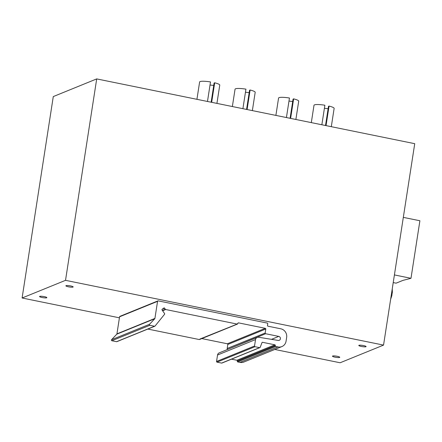 <?xml version="1.0" encoding="UTF-8"?>
<svg xmlns="http://www.w3.org/2000/svg" width="442" height="442" viewBox="0 0 442 442"><rect width="100%" height="100%" fill="white"/><g stroke="black" fill="none" stroke-linecap="round" stroke-linejoin="round"><path stroke-width="0.66" d="M361.368 346.462A3.691 0.624 -171.2 0 0 366.092 346.589A3.691 0.624 -171.2 0 0 363.523 345.583A3.691 0.624 -171.2 0 0 358.799 345.456A3.691 0.624 -171.2 0 0 361.368 346.462M68.449 286.803A3.691 0.624 -171.2 0 0 73.179 286.93A3.691 0.624 -171.2 0 0 70.609 285.93A3.691 0.624 -171.2 0 0 65.88 285.803A3.691 0.624 -171.2 0 0 68.449 286.803M42.123 297.516A3.691 0.624 -171.2 0 0 46.846 297.643A3.691 0.624 -171.2 0 0 44.277 296.637A3.691 0.624 -171.2 0 0 39.548 296.516A3.691 0.624 -171.2 0 0 42.123 297.516M337.196 356.296A3.691 0.624 -171.2 0 0 332.467 356.169A3.691 0.624 -171.2 0 0 335.036 357.175A3.691 0.624 -171.2 0 0 339.765 357.302A3.691 0.624 -171.2 0 0 337.196 356.296M96.704 78.908L53.283 96.577L22.1 297.996L65.521 280.333L96.704 78.908L414.729 143.678L383.546 345.103L340.125 362.766L274.791 349.462M22.1 297.996L119.417 317.82M383.546 345.103L65.521 280.333M290.615 118.401L293.637 98.864A10.188 1.718 8.8 0 1 298.709 101.179L295.875 119.473M275.885 115.401L278.565 98.063A10.188 1.718 8.8 0 1 289.455 98.014L286.427 117.55M292.692 101.456A8.271 1.392 8.8 0 1 288.98 101.08M293.637 98.864L293.057 99.102L290.09 118.296M326.041 125.616L329.063 106.08A10.188 1.718 8.8 0 1 334.135 108.395L331.307 126.688M311.312 122.616L313.997 105.279A10.188 1.718 8.8 0 1 324.881 105.229L321.859 124.766M328.124 108.671A8.271 1.392 8.8 0 1 324.406 108.296M329.063 106.08L328.489 106.318L325.516 125.511M211.663 102.323L214.69 82.787A10.188 1.718 8.8 0 1 219.762 85.102L216.928 103.395M196.933 99.323L199.618 81.985A10.188 1.718 8.8 0 1 210.502 81.936L207.48 101.472M213.746 85.378A8.271 1.392 8.8 0 1 210.027 85.002M214.69 82.787L214.11 83.024L211.138 102.218M247.095 109.539L250.117 90.002A10.188 1.718 8.8 0 1 255.189 92.317L252.36 110.61M232.365 106.539L235.05 89.201A10.188 1.718 8.8 0 1 245.934 89.151L242.907 108.688M249.178 92.593A8.271 1.392 8.8 0 1 245.459 92.218M250.117 90.002L249.542 90.24L246.57 109.434M391.601 295.654L391.839 295.162A7.387 1.972 101.5 0 0 392.104 293.703A7.387 1.972 101.5 0 0 392.286 292.284L392.043 292.781L392.286 292.284M394.408 274.924L410.988 278.305L402.993 280.366L396.087 283.173L393.225 282.587M410.988 278.305L419.9 220.751L403.319 217.376M259.902 347.611L221.917 363.064A0.591 0.558 67.9 0 1 221.608 363.092L217.016 362.153L254.995 346.699L259.592 347.639A0.591 0.558 67.9 0 0 260.194 347.318L261.935 342.771A0.591 0.558 -112.1 0 1 262.581 342.312L274.858 344.81A0.591 0.558 -112.1 0 1 275.327 345.5L275.283 345.788A0.591 0.558 67.9 0 0 275.753 346.478L277.985 346.931A7.387 7.006 -112.1 0 0 281.88 346.578A7.387 7.006 -112.1 0 0 286.068 341.158L286.648 337.417A7.387 7.006 67.9 0 0 280.786 328.804L267.957 326.19A0.591 0.558 -112.1 0 1 267.487 325.5L267.753 323.776A0.591 0.558 67.9 0 0 267.288 323.085L158.208 300.869A0.591 0.558 67.9 0 0 157.562 301.333L154.915 318.417A0.591 0.558 -112.1 0 1 154.772 318.721L149.529 324.295L111.544 339.749L116.787 334.174L154.772 318.721M157.899 300.897L119.915 316.35A0.591 0.558 67.9 0 0 119.578 316.787L157.562 301.333M154.915 318.417L116.937 333.87L119.578 316.787M281.88 346.578L243.896 362.031A7.387 7.006 -112.1 0 1 240 362.385L237.768 361.932L275.753 346.478M274.858 344.81L236.873 360.263A0.591 0.558 -112.1 0 1 237.343 360.954L237.299 361.241A0.591 0.558 67.9 0 0 237.768 361.932M236.873 360.263L231.492 359.169M254.995 346.699A0.591 0.558 -112.1 0 1 254.526 346.014L216.547 361.468L217.541 355.025L255.526 339.572L254.526 346.014M217.016 362.153A0.591 0.558 -112.1 0 1 216.547 361.468M199.867 339.075L237.205 324.08L237.895 323.334A0.591 0.558 -112.1 0 1 238.542 322.87L265.322 328.323A0.591 0.558 -112.1 0 1 265.791 329.014L265.167 333.041A0.591 0.558 67.9 0 0 265.636 333.732L278.753 336.401A2.061 1.956 67.9 0 1 279.222 340.323A2.061 1.956 67.9 0 1 278.206 340.434L258.653 337.246A2.956 2.801 67.9 0 0 257.2 337.406L219.221 352.86A2.956 2.801 67.9 0 0 217.541 355.025M257.2 337.406A2.956 2.801 67.9 0 0 255.526 339.572M228.05 349.263L265.636 333.732M265.322 328.323L227.343 343.777A0.591 0.558 -112.1 0 1 227.812 344.467L227.188 348.495A0.591 0.558 67.9 0 0 227.658 349.186M227.343 343.777L201.812 338.578M154.838 326.213L116.854 341.666A0.591 0.558 67.9 0 1 116.544 341.694L111.865 340.738L149.849 325.284L154.523 326.24A0.591 0.558 67.9 0 0 155.054 326.052L164.551 314.284A0.591 0.558 67.9 0 0 164.568 313.566L162.092 310.03A0.591 0.558 -112.1 0 1 162.208 309.212L163.822 308.03A0.591 0.558 -112.1 0 1 164.623 308.196L165.314 309.256A0.591 0.558 67.9 0 0 165.689 309.516L237.205 324.08L237.851 323.621M199.22 339.533L147.821 329.063M149.849 325.284A0.591 0.558 -112.1 0 1 149.529 324.295M111.865 340.738A0.591 0.558 -112.1 0 1 111.544 339.749M116.937 333.87A0.591 0.558 -112.1 0 1 116.787 334.174M277.985 346.931L240 362.385M237.299 361.241L275.283 345.788M237.343 360.954L275.327 345.5M262.029 342.533L262.581 342.312M221.608 363.092L259.592 347.639M271.526 339.346L278.753 336.401M227.188 348.495L265.167 333.041M227.812 344.467L265.791 329.014M237.989 323.096L238.542 322.87M162.612 310.77L165.689 309.516M162.391 310.45L165.314 309.256M162.319 309.135L164.623 308.196M116.544 341.694L154.523 326.24M391.91 295.389L390.64 299.278M392.363 292.488L392.253 288.836M199.535 339.506L237.514 324.052"/></g></svg>
